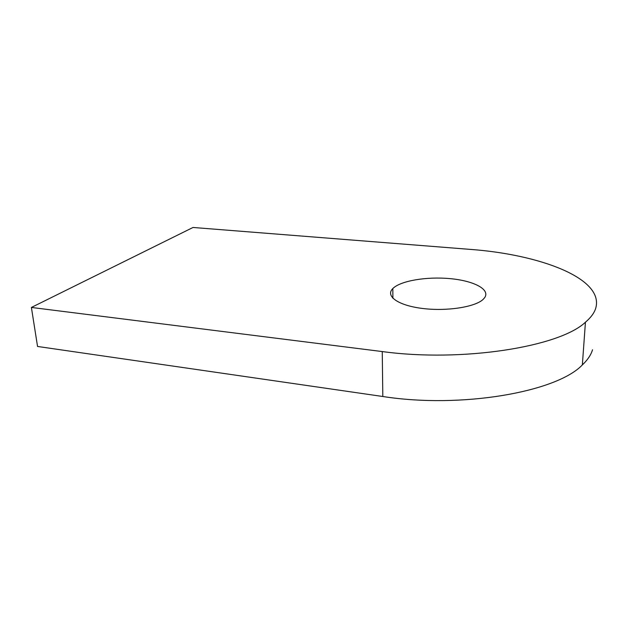 <?xml version="1.0" encoding="UTF-8"?>
<svg xmlns="http://www.w3.org/2000/svg" width="628" height="628" viewBox="0 0 628 628"><rect width="100%" height="100%" fill="white"/><g stroke="black" fill="none" stroke-linecap="round" stroke-linejoin="round"><path stroke-width="0.94" d="M484.738 297.562C490.39 289.225 473.371 280.685 449.931 278.62C426.545 276.438 400.554 280.779 392.845 288.519L392.822 288.55C385.168 295.945 397.673 305.318 421.992 308.395C446.218 311.567 475.176 307.131 483.183 299.336L484.738 297.562M31.4 307.445L193.024 227.469L469.697 249.347C539.256 254.324 604.835 278.29 595.658 308.466C594.159 313.121 590.744 317.705 585.437 322.211C559.462 346.939 462.13 362.466 382.248 351.562L31.4 307.445L37.547 346.46L382.813 396.504C461.172 408.797 556.596 392.1 582.352 364.915C587.612 359.954 591.003 354.906 592.526 349.765M382.248 351.562L382.813 396.504M585.437 322.211L582.352 364.915M392.9 298.276L392.822 288.55"/></g></svg>
